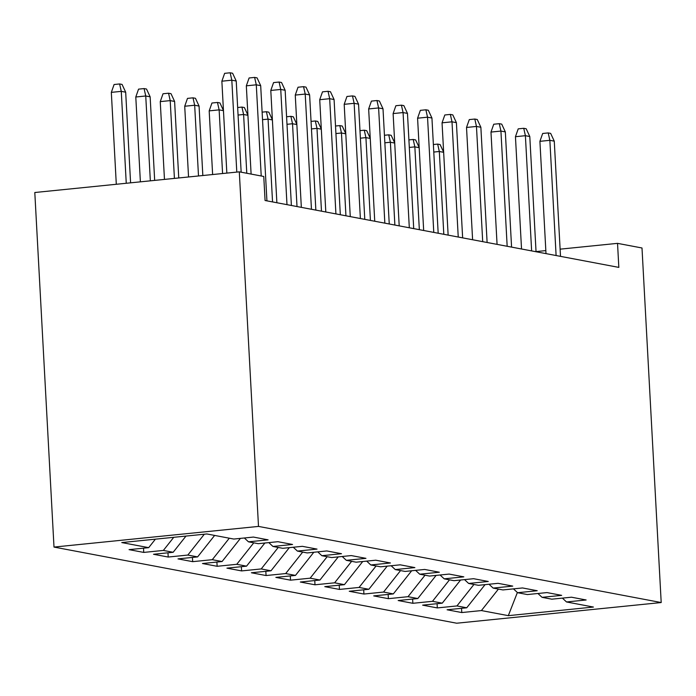 <?xml version="1.0" encoding="UTF-8"?>
<svg xmlns="http://www.w3.org/2000/svg" width="696" height="696" viewBox="0 0 696 696"><rect width="100%" height="100%" fill="white"/><g stroke="black" fill="none" stroke-linecap="round" stroke-linejoin="round"><path stroke-width="1.04" d="M54.001 547.073L456.698 623.216L661.2 602.545L258.503 526.411L54.001 547.073L34.8 192.514L239.302 171.842L258.503 526.411M517.38 592.513L508.315 615.655L593.436 607.051L566.518 601.962L586.145 599.978L571.468 597.203L551.841 599.186L542.053 597.333L561.681 595.358L546.995 592.583L527.377 594.558L517.589 592.714L537.216 590.73L522.531 587.955L502.912 589.938L493.125 588.085L512.752 586.102L498.066 583.326L478.448 585.31L468.66 583.457L488.288 581.473L473.602 578.698L453.983 580.682L444.196 578.837L463.814 576.853L449.137 574.078L429.519 576.062L419.731 574.209L439.35 572.225L424.673 569.45L405.055 571.433L395.267 569.58L414.886 567.597L400.209 564.821L380.59 566.805L370.803 564.961L390.421 562.977L375.744 560.202L356.126 562.185L346.338 560.332L365.957 558.349L351.28 555.573L331.661 557.557L321.874 555.704L341.492 553.72L326.815 550.945L307.197 552.928L297.41 551.084L317.028 549.101L302.351 546.325L282.733 548.309L272.945 546.456L292.564 544.472L277.887 541.697L258.26 543.68L248.481 541.827L268.099 539.844L253.422 537.068L233.795 539.052L206.886 533.962L121.765 542.567L148.683 547.656L129.056 549.64L143.741 552.415L163.36 550.432L173.147 552.285L153.52 554.268L168.206 557.044L187.824 555.06L197.612 556.904L177.993 558.888L192.67 561.663L212.289 559.68L222.076 561.533L202.458 563.516L217.135 566.292L236.753 564.308L246.541 566.161L226.922 568.145L241.599 570.92L261.217 568.937L271.005 570.79L251.386 572.764L266.063 575.54L285.682 573.565L295.469 575.409L275.851 577.393L290.528 580.168L310.146 578.185L319.934 580.038L300.315 582.021L314.992 584.797L334.611 582.813L344.398 584.666L324.78 586.641L339.457 589.425L359.075 587.441L368.863 589.286L349.244 591.269L363.921 594.045L383.548 592.061L393.327 593.914L373.709 595.898L388.385 598.673L408.013 596.69L417.791 598.543L398.173 600.526L412.85 603.302L432.477 601.318L442.256 603.162L422.637 605.146L437.314 607.921L456.941 605.938L466.729 607.791L447.102 609.774L461.779 612.55L461.552 608.313M508.315 615.655L481.406 610.566L461.779 612.55M239.302 171.842L263.767 176.471L265.072 200.509L618.831 267.394L617.535 243.356L560.115 249.159M466.729 607.791L485.06 584.64M456.941 605.938L473.95 584.457M566.518 601.962L562.394 598.125M442.256 603.162L460.595 580.02M432.477 601.318L449.486 579.838M542.053 597.333L537.93 593.497M417.791 598.543L436.122 575.392M408.013 596.69L425.021 575.209M517.589 592.714L513.465 588.868M393.327 593.914L411.658 570.763M383.548 592.061L400.557 570.581M493.125 588.085L489.001 584.24M368.863 589.286L387.194 566.144M359.075 587.441L376.092 565.961M468.66 583.457L464.537 579.62M344.398 584.666L362.729 561.515M334.611 582.813L351.628 561.333M444.196 578.837L440.072 574.992M319.934 580.038L338.265 556.887M310.146 578.185L327.163 556.704M419.731 574.209L415.608 570.363M295.469 575.409L313.8 552.267M285.682 573.565L302.699 552.085M395.267 569.58L391.143 565.744M271.005 570.79L289.336 547.639M261.217 568.937L278.226 547.456M370.803 564.961L366.679 561.115M246.541 566.161L264.871 543.01M236.753 564.308L253.762 542.828M346.338 560.332L342.215 556.487M222.076 561.533L240.407 538.391M212.289 559.68L229.297 538.208M321.874 555.704L317.75 551.867M197.612 556.904L214.62 535.433M187.824 555.06L204.32 534.223M297.41 551.084L293.286 547.239M173.147 552.285L185.98 536.077M163.36 550.432L173.748 537.312M272.945 546.456L268.821 542.61M148.683 547.656L155.399 539.174M248.481 541.827L244.357 537.991M545.829 250.603L536.033 251.595M661.2 602.545L641.999 247.985L617.535 243.356M481.406 610.566L498.414 589.086M143.741 552.415L143.506 548.178M168.206 557.044L167.971 552.807M192.67 561.663L192.435 557.435M217.135 566.292L216.9 562.055M241.599 570.92L241.373 566.683M266.063 575.54L265.837 571.312M290.528 580.168L290.302 575.931M314.992 584.797L314.766 580.56M339.457 589.425L339.23 585.188M363.921 594.045L363.695 589.808M388.385 598.673L388.159 594.436M412.85 603.302L412.624 599.065M437.314 607.921L437.088 603.684M236.797 172.095L231.82 80.188L221.867 81.197L224.634 73.341L230.159 72.784L231.82 80.188L236.222 81.023L241.155 172.19M221.867 81.197L226.844 173.104M230.159 72.784L232.603 73.245L236.222 81.023M111.325 92.368L114.092 84.52L119.616 83.955L122.061 84.425L125.68 92.194L121.269 91.359L111.325 92.368L116.302 184.275M119.616 83.955L121.269 91.359L126.254 183.266M125.68 92.194L130.587 182.831M261.217 175.984L256.285 84.816L246.332 85.826L249.098 77.969L254.623 77.413L256.285 84.816L260.687 85.651L266.925 200.857M246.332 85.826L251.108 174.078M254.623 77.413L257.076 77.874L260.687 85.651M286.987 204.65L280.749 89.445L270.796 90.445L273.563 82.598L279.087 82.041L280.749 89.445L285.151 90.271L291.389 205.485M270.796 90.445L276.877 202.736M279.087 82.041L281.541 82.502L285.151 90.271M135.79 96.996L138.556 89.14L144.081 88.583L146.525 89.044L150.145 96.822L145.742 95.987L135.79 96.996L140.383 181.839M144.081 88.583L145.742 95.987L150.336 180.838M150.145 96.822L154.669 180.394M160.254 101.616L163.021 93.769L168.545 93.212L170.999 93.673L174.609 101.451L170.207 100.616L160.254 101.616L164.465 179.411M168.545 93.212L170.207 100.616L174.418 178.402M174.609 101.451L178.75 177.967M311.451 209.279L305.213 94.064L295.261 95.074L298.027 87.226L303.552 86.661L305.213 94.064L309.616 94.9L315.853 210.105M295.261 95.074L301.342 207.364M303.552 86.661L306.005 87.122L309.616 94.9M335.916 213.898L329.678 98.693L319.725 99.702L322.492 91.846L328.025 91.289L329.678 98.693L334.08 99.528L340.318 214.733M319.725 99.702L325.806 211.993M328.025 91.289L330.47 91.75L334.08 99.528M184.718 106.244L187.485 98.397L193.01 97.832L195.463 98.301L199.073 106.07L194.671 105.244L184.718 106.244L188.546 176.975M193.01 97.832L194.671 105.244L198.499 175.966M199.073 106.07L202.832 175.531M223.468 110.681L219.136 109.864L209.183 110.873L212.628 174.539M209.183 110.873L211.949 103.017L217.474 102.46L219.136 109.864L222.581 173.53M217.474 102.46L219.927 102.921L223.46 110.525M360.38 218.527L354.142 103.321L344.189 104.322L346.956 96.474L352.489 95.918L354.142 103.321L358.544 104.148L364.782 219.362M344.189 104.322L350.271 216.613M352.489 95.918L354.934 96.379L358.544 104.148M247.933 115.31L243.6 114.492L246.784 173.261M237.658 107.523L241.938 107.088L243.6 114.492L238.067 115.049M241.938 107.088L244.392 107.549L247.924 115.153M384.845 223.155L378.607 107.941L368.654 108.95L371.42 101.103L376.954 100.537L378.607 107.941L383.009 108.776L389.247 223.981M368.654 108.95L374.735 221.241M376.954 100.537L379.398 101.007L383.009 108.776M272.397 119.938L268.064 119.12L272.545 201.918M262.122 112.143L266.411 111.717L268.064 119.12L262.531 119.677M266.411 111.717L268.856 112.178L272.388 119.773M409.309 227.775L403.071 112.569L393.118 113.579L395.885 105.722L401.418 105.166L403.071 112.569L407.473 113.404L413.711 228.61M393.118 113.579L399.2 225.869M401.418 105.166L403.863 105.627L407.473 113.404M296.861 124.558L292.529 123.74L297.009 206.547M286.587 116.771L290.876 116.336L292.529 123.74L286.996 124.306M290.876 116.336L293.32 116.797L296.853 124.401M433.773 232.403L427.535 117.198L417.583 118.198L420.349 110.351L425.882 109.794L427.535 117.198L431.938 118.024L438.175 233.238M417.583 118.198L423.673 230.498M425.882 109.794L428.327 110.255L431.938 118.024M321.326 129.186L316.993 128.369L321.474 211.175M311.051 121.4L315.34 120.965L316.993 128.369L311.46 128.925M315.34 120.965L317.785 121.426L321.317 129.03M458.238 237.031L452 121.817L442.056 122.827L444.822 114.979L450.347 114.414L452 121.817L456.402 122.653L462.64 237.867M442.056 122.827L448.137 235.118M450.347 114.414L452.792 114.884L456.402 122.653M345.79 133.815L341.458 132.997L345.938 215.795M335.515 126.019L339.805 125.593L341.458 132.997L335.924 133.554M339.805 125.593L342.249 126.054L345.781 133.649M482.702 241.66L476.464 126.446L466.52 127.455L469.287 119.599L474.811 119.042L476.464 126.446L480.866 127.281L487.113 242.486M466.52 127.455L472.601 239.746M474.811 119.042L477.256 119.503L480.866 127.281M370.255 138.434L365.922 137.617L370.411 220.423M359.98 130.648L364.269 130.213L365.922 137.617L360.389 138.182M364.269 130.213L366.714 130.674L370.246 138.278M507.167 246.28L500.929 131.074L490.985 132.075L493.751 124.227L499.276 123.671L500.929 131.074L505.331 131.901L511.577 247.115M490.985 132.075L497.066 244.374M499.276 123.671L501.72 124.132L505.331 131.901M394.719 143.063L390.386 142.245L394.876 225.052M384.444 135.276L388.733 134.841L390.386 142.245L384.853 142.802M388.733 134.841L391.178 135.302L394.71 142.906M531.631 250.908L525.393 135.694L515.449 136.703L518.216 128.856L523.74 128.29L525.393 135.694L529.795 136.529L536.042 251.743M515.449 136.703L521.53 248.994M523.74 128.29L526.185 128.76L529.795 136.529M419.183 147.691L414.851 146.873L419.34 229.671M408.909 139.896L413.198 139.47L414.851 146.873L409.318 147.43M413.198 139.47L415.642 139.931L419.175 147.526M556.104 255.536L549.857 140.322L539.913 141.331L542.68 133.475L548.204 132.919L549.857 140.322L554.268 141.157L560.506 256.363M539.913 141.331L545.995 253.622M548.204 132.919L550.649 133.38L554.268 141.157M443.648 152.311L439.315 151.493L443.804 234.3M433.373 144.524L437.662 144.089L439.315 151.493L433.782 152.059M437.662 144.089L440.107 144.55L443.639 152.154"/></g></svg>
